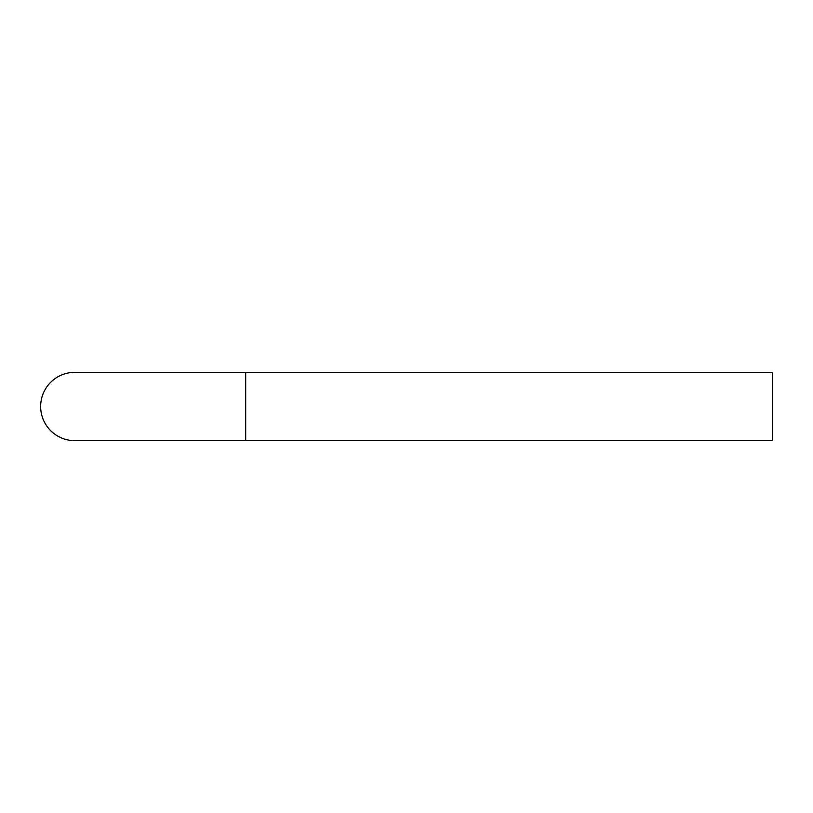 <?xml version="1.0" encoding="UTF-8"?>
<svg xmlns="http://www.w3.org/2000/svg" width="813" height="813" viewBox="0 0 813 813"><rect width="100%" height="100%" fill="white"/><g stroke="black" fill="none" stroke-linecap="round" stroke-linejoin="round"><path stroke-width="1.22" d="M245.678 372.324L772.35 372.324L772.35 440.676L74.826 440.676A34.176 34.176 0 0 1 40.65 406.5A34.176 34.176 0 0 1 74.826 372.324L245.678 372.324L245.678 440.676"/></g></svg>
